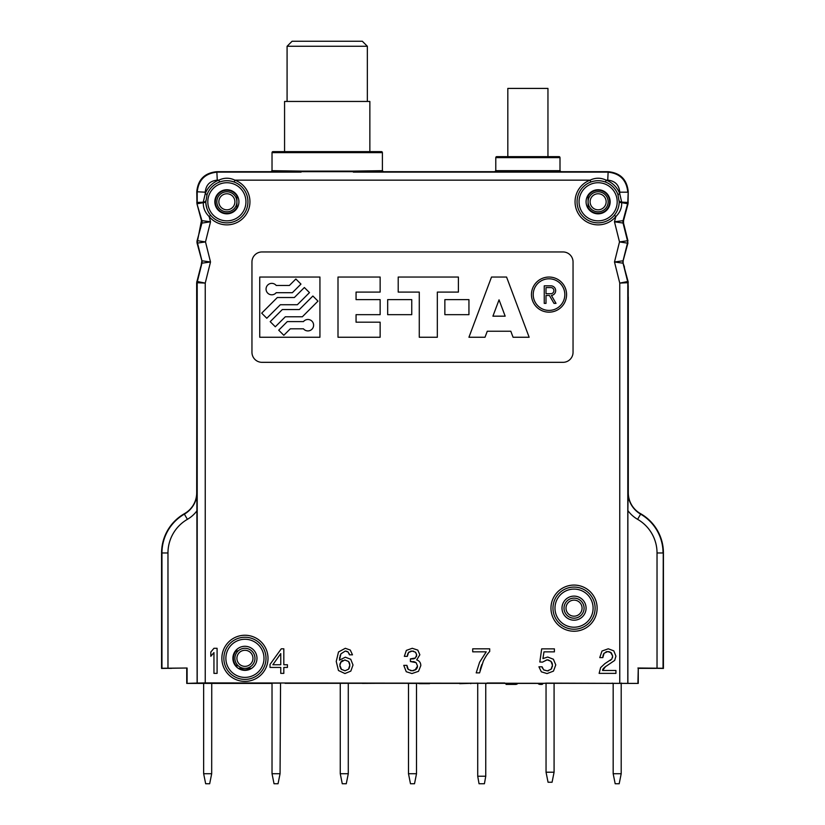 <?xml version="1.0" encoding="UTF-8"?>
<svg xmlns="http://www.w3.org/2000/svg" width="825" height="825" viewBox="0 0 825 825"><rect width="100%" height="100%" fill="white"/><g stroke="black" fill="none" stroke-linecap="round" stroke-linejoin="round"><path stroke-width="1.24" d="M236.909 195.133L236.909 208.447M588.091 208.447L588.091 195.133M236.909 649.347L236.909 652.307M238.281 668.363L251.594 668.363M236.909 664.342L236.909 667.301M271.322 683.409L261.989 683.409L271.322 683.409M628.207 288.08L628.072 281.459L619.761 283.099L614.491 261.989L623.133 260.772L623.133 263.206L628.072 281.459M654.514 668.363L638.261 668.363L638.261 683.409L554.08 683.131L554.08 772.21L546.047 772.21L546.047 683.131L554.08 683.131M170.486 668.26L187.089 668.013L161.752 668.26L161.752 552.967A45.055 45.055 0 0 1 184.284 513.954A25.183 25.183 0 0 0 196.866 492.143L197.123 683.059L186.739 683.409L186.739 668.363M197.082 243.138L201.455 220.605L210.53 221.781L205.497 241.921L197.082 243.138L201.867 260.772L210.509 261.989L205.239 283.099L205.239 682.904L197.123 683.059M197.01 242.839L197.01 241.003M628.227 282.428L628.134 281.696M627.99 242.839L623.133 260.772M517.842 683.409L537.931 683.409M543.19 683.409L546.047 683.131M544.943 683.327L285.12 683.327M261.989 683.409L186.739 683.409M274.117 170.816L272.023 170.682L271.023 171.693L216.841 171.693C204.652 172.879 197.959 179.572 196.773 191.751L196.948 203.775L201.455 220.605M271.023 171.693L608.159 171.693C620.348 172.879 627.041 179.572 628.227 191.751L628.052 203.775L623.545 220.605L623.525 223.121L627.99 241.003M280.057 773.716L272.023 773.716L274.034 783.75L278.046 783.75L280.057 773.716L280.552 683.224M272.023 773.716L272.023 683.131L271.322 683.131L280.552 683.131M638.261 683.409L205.239 682.904M554.08 772.21L552.069 782.244L548.058 782.244L546.047 772.21M612.202 683.131L613.171 683.409L613.171 773.716L615.182 783.75L619.193 783.75L621.204 773.716L613.171 773.716M621.648 683.131L621.194 683.131A8.023 8.023 0 0 1 621.204 683.409L621.204 773.716M487.183 682.997L504.735 682.997M487.183 683.409L486.75 683.409A1 1 0 0 0 485.75 684.41L485.75 776.222L484.419 783.75L479.047 783.75L477.716 776.222L485.75 776.222M506.065 683.317A9.034 9.034 0 0 1 504.735 683.409M459.659 683.131L459.659 683.678L477.809 683.131A9.034 9.034 0 0 0 477.716 684.41L477.716 776.222M517.914 683.327A3.011 3.011 0 0 1 515.594 684.41L506.065 684.41L506.065 683.244M543.273 683.327L542.19 684.41L540.179 684.41A3.011 3.011 0 0 1 537.859 683.327M293.597 683.327L339.457 683.327M348.789 683.224L362.33 683.224M362.33 683.409L404.343 683.131M408.488 773.716L410.489 783.75L414.511 783.75L416.512 773.716L408.488 773.716L408.488 683.409L404.343 683.234M416.512 773.716L416.512 683.409A8.023 8.023 0 0 0 416.512 683.131L419.461 683.678L429.557 683.678L429.557 683.131M429.557 683.389L459.659 683.389M470.755 683.678L471.075 683.131M419.461 683.678L419.152 683.131M637.911 683.059L638.261 668.363M187.089 683.059L187.089 668.013M663.042 668.064L663.248 552.967L663.248 668.26L637.911 668.013M657.03 668.013L657.03 552.967A38.837 38.837 0 0 0 637.612 519.337A31.402 31.402 0 0 1 627.877 510.562L627.877 683.059M161.752 668.26L171.487 668.363M196.866 296.907L196.701 492.772A23.935 23.935 0 0 1 184.542 513.604A45.231 45.231 0 0 0 161.576 552.967L161.576 668.436L170.414 668.26M196.804 288.049L196.701 296.907M200.609 267.248L201.877 263.196M196.773 202.476L205.807 202.084L207.116 194.473A21.068 21.068 0 0 1 219.553 182.036C224.441 180.283 229.319 180.283 234.197 182.036A21.068 21.068 0 0 1 234.032 221.605A21.068 21.068 0 0 1 210.664 215.253C207.539 211.334 205.92 207.003 205.807 202.259L205.807 202.084A21.068 21.068 0 0 1 205.838 200.578A21.068 21.068 0 0 0 205.807 201.795L203.321 201.795L205.239 193.772A23.079 23.079 0 0 1 218.862 180.149C224.204 177.592 229.546 177.592 234.888 180.149A23.079 23.079 0 0 1 245.706 215.129A23.079 23.079 0 0 1 209.127 216.542C204.992 212.438 203.053 207.735 203.332 202.434L203.321 201.795M383.398 171.693L382.398 170.682L382.398 152.625A1 1 0 0 0 381.397 151.625L273.034 151.625A1 1 0 0 0 272.023 152.625L382.398 152.625L382.398 170.682L352.873 171.115L353.337 172.126L607.726 172.126C619.915 173.312 626.598 180.005 627.794 192.194L619.761 192.194C619.049 184.872 615.038 180.861 607.726 180.149L606.138 180.149A23.079 23.079 0 0 1 619.761 193.772L621.679 202.115L628.227 202.476M380.82 170.806L372.364 170.971M272.023 170.682L272.023 152.625L272.023 170.682L301.558 171.115L301.084 172.126L217.274 172.126C205.085 173.312 198.402 180.005 197.206 192.194L197.206 202.414A5.012 5.012 82.5 0 0 197.381 203.713L205.807 202.259C206.333 208.055 207.952 212.386 210.664 215.253A21.068 21.068 0 0 1 208.983 212.912A21.068 21.068 0 0 0 210.664 215.253L209.127 216.542L210.53 221.781L201.929 223.111L197.082 240.704M261.989 251.955A10.034 10.034 0 0 0 251.955 261.989L251.955 352.296A10.034 10.034 0 0 0 261.989 362.33L563.011 362.33A10.034 10.034 0 0 0 573.045 352.296L573.045 261.989A10.034 10.034 0 0 0 563.011 251.955L261.989 251.955M339.498 658.67L339.694 657.319M340.003 656.071L340.416 654.916M340.931 653.833L345.252 651.069L348.088 652.018L349.48 654.833L352.492 654.833L350.285 650.059L345.324 648.295L338.508 651.967L336.239 661.444L338.456 670.508L344.943 673.54L350.831 671.107L353.017 665.002L350.718 659.257L345.324 657.205L339.415 660.155L340.931 653.833L345.252 651.069M345.912 651.1L346.469 651.193M347.366 651.523L348.088 652.018M349.027 653.338L349.274 653.998M416.058 669.426L412.16 670.777L408.323 669.498L406.921 665.363L403.755 665.363L406.261 671.725L411.953 673.54L418.502 671.323L420.802 665.641C420.802 662.753 419.43 660.846 416.697 659.907L419.863 654.772L417.79 650.1L412.263 648.295L406.343 650.399L404.332 656.339L407.354 656.339L408.54 652.503L412.129 651.069L415.491 652.193L416.666 654.937L415.408 657.979L410.386 658.897L410.386 661.547L416.109 662.661L417.522 666.033L415.047 670.127M412.974 661.557L413.903 661.702M414.593 661.877L415.161 662.083M417.481 666.724L417.347 667.342M417.264 667.611L416.512 668.951M413.799 670.591L413.047 670.725M411.201 670.725L410.417 670.591M407.942 669.054L407.385 668.033M407.168 667.373L407.003 666.497M407.437 655.287L407.612 654.421M407.859 653.678L408.169 653.049M408.54 652.503L409.21 651.853M410.633 651.224L411.304 651.111M412.964 651.111L413.645 651.224M416.666 654.73L415.676 652.379M416.635 655.597L416.419 656.556M414.944 658.288L414.408 658.556M413.758 658.762L412.974 658.907M480.078 670.24L480.645 668.023M480.82 667.446L481.872 664.434M485.007 657.896L486.637 655.298M487.039 654.72L488.194 653.204M548.109 659.887L550.945 661.31L552.472 665.301L551.028 669.302L547.305 670.88L543.644 669.838L542.097 666.796L538.921 666.796L541.344 671.818L547.027 673.571L553.462 671.127L555.772 664.909L553.379 659.237L547.697 657.04L542.933 658.577L543.974 651.863L554.4 651.863L554.4 648.863L541.674 648.863L539.828 662.001L542.479 662.135L547.233 659.804M551.399 661.815L552.049 662.96M552.276 663.64L552.42 664.403M552.43 666.157L552.286 666.92M551.781 668.26L551.451 668.776M548.542 670.746L547.986 670.838M543.819 669.962L547.305 670.88M542.407 668.126L542.221 667.518M602.889 656.566L603.023 655.689M603.219 654.947L603.436 654.349M603.477 654.256L603.756 653.709M605.942 651.853L607.004 651.616M608.613 651.616L609.304 651.74M610.428 652.173L612.655 656.009L611.851 658.989L604.9 663.63L600.621 667.6L599.125 673.375L615.935 673.375L615.935 670.477L602.59 670.477L605.653 666.476M612.614 656.865L612.49 657.566M610.954 659.928L610.242 660.474M339.89 664.414L340.034 663.64M340.508 662.393L344.881 659.969L348.532 661.454L349.831 665.146L348.521 669.219L345.015 670.777L341.272 669.261L340.508 668.198M341.498 661.134L342.684 660.392M344.675 659.979L348.532 661.454M348.913 661.97L349.222 662.496M349.295 662.63L349.501 663.145M349.666 663.702L349.779 664.383M349.779 666.074L349.645 666.868M349.357 667.827L348.882 668.724M341.56 669.539L339.848 665.332L341.21 661.423M340.024 666.94L339.89 666.188M319.935 337.25L319.935 277.045L259.741 277.045L259.741 337.25L319.935 337.25M380.139 292.091L380.139 277.045L338.002 277.045L338.002 337.25L380.139 337.25L380.139 322.193L356.06 322.193L356.06 314.665L380.139 314.665L380.139 299.619L356.06 299.619L356.06 292.091L380.139 292.091M411.747 299.619L387.668 299.619L387.668 314.665L411.747 314.665L411.747 299.619M458.401 292.091L458.401 277.045L398.207 277.045L398.207 292.091L419.275 292.091L419.275 337.25L437.332 337.25L437.332 292.091L458.401 292.091M468.94 299.619L444.861 299.619L444.861 314.665L468.94 314.665L468.94 299.619M491.514 277.045L468.94 337.25L485.017 337.25L487.276 331.227L510.809 331.227L513.067 337.25L529.145 337.25L506.571 277.045L491.514 277.045M566.579 294.597A17.562 17.562 0 0 0 549.017 277.045A17.562 17.562 0 0 0 531.455 294.597A17.562 17.562 0 0 0 549.017 312.159A17.562 17.562 0 0 0 566.579 294.597M276.21 285.471L289.379 285.471L295.855 278.994L300.96 284.099L292.37 292.7L276.21 292.7A5.723 5.723 0 0 1 267.867 293.267A5.723 5.723 0 0 1 267.867 284.903A5.723 5.723 0 0 1 276.21 285.471M294.36 297.516L304.363 287.512L309.478 292.617L297.351 304.734L280.325 304.734L266.795 318.264L261.69 313.16L277.334 297.516L294.36 297.516M270.198 321.668L275.313 326.782L285.316 316.779L302.342 316.779L317.986 301.125L312.881 296.02L299.351 309.55L282.325 309.55L270.198 321.668M278.716 330.186L287.306 321.595L303.466 321.595A5.723 5.723 0 0 1 311.798 321.028A5.723 5.723 0 0 1 311.798 329.381A5.723 5.723 0 0 1 303.466 328.814L290.297 328.814L283.821 335.29L278.716 330.186M505.168 316.171L492.917 316.171L499.043 299.836L505.168 316.171M564.826 294.597A15.799 15.799 0 0 0 549.017 278.798A15.799 15.799 0 0 0 533.218 294.597A15.799 15.799 0 0 0 549.017 310.406A15.799 15.799 0 0 0 564.826 294.597M553.988 303.383L556.019 303.383L551.43 295.443A4.826 4.826 0 0 0 555.658 290.348A4.826 4.826 0 0 0 550.842 285.821L544.252 285.821L544.252 303.383L546.006 303.383L546.006 295.484L549.429 295.484L553.988 303.383M546.006 287.574L550.842 287.574A3.073 3.073 0 0 1 553.905 290.647A3.073 3.073 0 0 1 550.842 293.721L546.006 293.721L546.006 287.574M619.163 200.661L619.163 200.599A21.068 21.068 0 0 1 619.193 201.795L619.193 202.259C619.08 207.003 617.461 211.344 614.336 215.253A21.068 21.068 0 0 1 577.057 201.795A21.068 21.068 0 0 1 590.803 182.036C595.681 180.283 600.569 180.283 605.447 182.036A21.068 21.068 0 0 1 617.884 194.473L619.193 201.795A21.068 21.068 0 0 1 619.193 201.991M619.163 200.578A21.068 21.068 0 0 1 619.193 201.795L621.668 202.434C621.947 207.735 620.008 212.438 615.873 216.542A23.079 23.079 0 0 1 579.294 215.129A23.079 23.079 0 0 1 590.112 180.149C595.454 177.592 600.796 177.592 606.138 180.149L605.447 182.036A21.068 21.068 0 0 1 617.884 194.473L619.761 193.772L619.761 192.194M301.558 171.115L352.873 171.115M282.057 170.971L275.767 170.868M615.904 213.097L616.409 212.262M628.227 288.08L628.134 296.907M654.514 668.26L663.424 668.436L663.424 552.967A45.231 45.231 0 0 0 640.458 513.604A23.935 23.935 0 0 1 628.299 492.772L628.299 296.907M663.248 552.967A45.055 45.055 0 0 0 640.716 513.954A25.183 25.183 0 0 1 628.134 492.143L628.227 285.77M627.877 510.562L628.134 492.143M623.123 263.196L624.484 267.114M200.681 266.98L196.659 282.666L196.866 492.143M200.918 267.011L201.867 260.772M201.867 263.206L210.509 261.989L205.497 241.921L197.526 240.704A5.012 5.012 -90 0 0 197.526 243.138L201.939 260.772A5.012 5.012 90 0 1 201.939 263.206L197.361 281.511L205.239 283.099L197.206 282.728L197.206 682.976M206.724 195.638A21.068 21.068 0 0 1 207.075 194.597A21.068 21.068 0 0 0 206.724 195.638M219.677 181.985A21.068 21.068 0 0 1 222.606 181.16A21.068 21.068 0 0 0 219.677 181.985M223.926 180.922A21.068 21.068 0 0 1 229.824 180.922A21.068 21.068 0 0 0 223.926 180.922M231.144 181.16A21.068 21.068 0 0 1 234.073 181.985A21.068 21.068 0 0 0 231.144 181.16M610.16 201.795A12.045 12.045 0 0 1 598.125 213.83A12.045 12.045 0 0 1 586.08 201.795A12.045 12.045 0 0 1 598.125 189.75A12.045 12.045 0 0 1 610.16 201.795M238.92 201.795A12.045 12.045 0 0 1 226.875 213.83A12.045 12.045 0 0 1 214.84 201.795A12.045 12.045 0 0 1 226.875 189.75A12.045 12.045 0 0 1 238.92 201.795M256.977 658.329A12.045 12.045 0 0 1 244.932 670.364A12.045 12.045 0 0 1 232.898 658.329A12.045 12.045 0 0 1 244.932 646.284A12.045 12.045 0 0 1 256.977 658.329M586.08 608.159A12.045 12.045 0 0 1 574.045 620.194A12.045 12.045 0 0 1 562 608.159A12.045 12.045 0 0 1 574.045 596.114A12.045 12.045 0 0 1 586.08 608.159M506.313 170.899L495.784 170.682L495.784 157.637A1 1 0 0 1 496.784 156.637L558.989 156.637A1 1 0 0 1 560 157.637L560 170.682L549.46 170.899M495.784 170.682L560 170.682L560 157.637L495.784 157.637L495.784 170.682L494.773 171.693M561 171.693L560 170.682M588.091 196.092A11.54 11.54 0 0 1 605.519 192.937A11.54 11.54 0 0 1 605.519 210.643A11.54 11.54 0 0 1 588.091 207.487M619.111 203.631A21.068 21.068 0 0 1 618.946 205.002M617.904 209.055A21.068 21.068 0 0 1 617.564 209.911M617.368 210.375A21.068 21.068 0 0 1 616.914 211.334M616.739 211.664A21.068 21.068 0 0 1 616.007 212.943M615.182 214.17A21.068 21.068 0 0 1 614.357 215.232M590.917 181.985A21.068 21.068 0 0 1 593.856 181.16A21.068 21.068 0 0 0 590.917 181.985M595.495 180.881L595.207 180.922A21.068 21.068 0 0 1 601.074 180.922A21.068 21.068 0 0 0 595.176 180.922L594.887 180.974M602.394 181.16A21.068 21.068 0 0 1 605.323 181.985A21.068 21.068 0 0 0 602.394 181.16M617.925 194.597A21.068 21.068 0 0 1 618.276 195.638A21.068 21.068 0 0 0 617.925 194.597M619.193 202.259L628.052 203.775M627.918 240.704L619.503 241.921L614.47 221.781L623.545 220.605M614.336 215.253L615.873 216.542L614.47 221.781L623.525 223.121M627.794 682.976L627.794 282.728A5.012 5.012 -97 0 0 627.639 281.511L623.061 263.206A5.012 5.012 90 0 1 623.061 260.772L627.474 243.138L619.503 241.921L614.491 261.989L623.133 263.206M628.227 282.676L619.761 283.099L619.761 682.904M207.941 211.035A21.068 21.068 0 0 1 207.487 210.035A21.068 21.068 0 0 0 207.941 211.035M207.374 209.777A21.068 21.068 0 0 1 207.096 209.055A21.068 21.068 0 0 0 207.374 209.777M206.683 207.797A21.068 21.068 0 0 1 206.25 206.106A21.068 21.068 0 0 0 206.683 207.797M206.023 204.796A21.068 21.068 0 0 1 205.868 203.486A21.068 21.068 0 0 0 206.023 204.796M223.864 658.329A21.068 21.068 0 0 1 244.932 637.251A21.068 21.068 0 0 1 266.011 658.329A21.068 21.068 0 0 1 244.932 679.398A21.068 21.068 0 0 1 223.864 658.329A21.068 21.068 0 0 1 244.932 637.251A21.068 21.068 0 0 1 266.011 658.329M552.977 608.159A21.068 21.068 0 0 1 574.045 587.091A21.068 21.068 0 0 1 595.114 608.159A21.068 21.068 0 0 1 574.045 629.227A21.068 21.068 0 0 1 552.977 608.159A21.068 21.068 0 0 1 574.045 587.091A21.068 21.068 0 0 1 595.114 608.159M663.248 668.26L653.513 668.363M217.088 673.375L217.088 648.295L213.953 648.295L210.818 652.028L210.818 656.298L213.953 652.565L213.953 673.375L217.088 673.375M283.821 667.435L287.43 667.435L287.43 664.744L283.821 664.744L283.821 648.801L281.284 648.801L270.022 664.403L270.022 667.435L280.758 667.435L280.758 673.375L283.821 673.375L283.821 667.435M272.858 664.744L280.758 653.596L280.758 664.744L272.858 664.744M348.521 669.219L345.015 670.777L341.272 669.261M411.995 658.969L410.386 658.897M416.109 662.661L417.522 666.033M410.386 661.547L411.788 661.506M472.704 648.832L472.704 651.833L486.234 651.833L479.593 662.207L476.2 672.87L479.593 672.87L483.295 661.165C485.616 656.545 487.75 653.338 489.699 651.523L489.699 648.832L472.704 648.832M542.479 662.135L547.027 659.804L550.945 661.31M602.59 670.477C602.498 669.168 603.91 667.6 606.829 665.765L614.687 660.413L615.935 656.143L613.79 650.853L608.262 648.801L601.992 651.038L599.754 657.607L602.827 657.607L604.096 653.204L607.798 651.564L611.346 652.853L612.655 656.009M211.747 683.131L211.685 773.716L209.674 783.75L205.662 783.75L203.651 773.716L203.651 683.409A8.023 8.023 0 0 1 203.662 683.131M203.651 773.716L211.685 773.716M340.261 773.716L348.284 773.716L346.273 783.75L342.262 783.75L340.261 773.716L340.261 683.131M348.284 773.716L348.284 683.131M234.898 658.329A10.034 10.034 0 0 1 244.932 648.295A10.034 10.034 0 0 1 254.966 658.329A10.034 10.034 0 0 1 244.932 668.363A10.034 10.034 0 0 1 234.898 658.329M236.909 658.329A8.023 8.023 0 0 1 244.932 650.296A8.023 8.023 0 0 1 252.966 658.329A8.023 8.023 0 0 1 244.932 666.352A8.023 8.023 0 0 1 236.909 658.329M250.635 668.363A11.54 11.54 0 0 1 239.24 668.363M236.909 666.61A11.54 11.54 0 0 1 236.909 650.038M236.909 207.487A11.54 11.54 0 0 1 219.481 210.643A11.54 11.54 0 0 1 219.481 192.937A11.54 11.54 0 0 1 236.909 196.092M218.852 201.795A8.023 8.023 0 0 0 226.875 209.818A8.023 8.023 0 0 0 234.898 201.795A8.023 8.023 0 0 0 226.875 193.762A8.023 8.023 0 0 0 218.852 201.795M216.841 201.795A10.034 10.034 0 0 0 226.875 211.819A10.034 10.034 0 0 0 236.909 201.795A10.034 10.034 0 0 0 226.875 191.761A10.034 10.034 0 0 0 216.841 201.795M590.102 201.795A8.023 8.023 0 0 0 598.125 209.818A8.023 8.023 0 0 0 606.148 201.795A8.023 8.023 0 0 0 598.125 193.762A8.023 8.023 0 0 0 590.102 201.795M588.091 201.795A10.034 10.034 0 0 0 598.125 211.819A10.034 10.034 0 0 0 608.159 201.795A10.034 10.034 0 0 0 598.125 191.761A10.034 10.034 0 0 0 588.091 201.795M547.955 156.637L547.955 88.409L507.818 88.409L507.818 156.637M369.858 151.625L369.858 101.454L284.573 101.454L284.573 151.625M367.352 101.454L367.352 46.262L362.33 41.25L292.091 41.25L287.079 46.262L367.352 46.262M287.079 101.454L287.079 46.262M566.012 608.159A8.023 8.023 0 0 1 574.045 600.126A8.023 8.023 0 0 1 582.068 608.159A8.023 8.023 0 0 1 574.045 616.182A8.023 8.023 0 0 1 566.012 608.159M564.011 608.159A10.034 10.034 0 0 0 574.045 618.193A10.034 10.034 0 0 0 584.079 608.159A10.034 10.034 0 0 0 574.045 598.125A10.034 10.034 0 0 0 564.011 608.159M197.123 510.562A31.402 31.402 0 0 1 187.388 519.337A38.837 38.837 0 0 0 167.97 552.967L167.97 668.013M167.97 552.967L161.958 552.967L161.958 668.064M216.841 171.693L217.274 180.149C209.963 180.861 205.951 184.872 205.239 192.194L196.773 191.751M608.159 171.693L607.726 180.149M605.447 182.036C600.569 180.283 595.681 180.283 590.803 182.036L590.112 180.149L234.888 180.149L234.197 182.036C229.319 180.283 224.431 180.283 219.553 182.036L218.862 180.149L217.274 180.149M268.012 658.329A23.079 23.079 0 0 1 244.932 681.398A23.079 23.079 0 0 1 221.863 658.329A23.079 23.079 0 0 1 244.932 635.25A23.079 23.079 0 0 1 268.012 658.329M597.125 608.159A23.079 23.079 0 0 1 574.045 631.238A23.079 23.079 0 0 1 550.966 608.159A23.079 23.079 0 0 1 574.045 585.08A23.079 23.079 0 0 1 597.125 608.159M205.239 192.194L205.239 193.772L207.116 194.473M628.227 191.751L627.794 202.414A5.012 5.012 97.5 0 1 627.619 203.713L623.092 220.595A5.012 5.012 90.5 0 0 623.071 223.111L627.474 240.704A5.012 5.012 -90 0 1 627.474 243.138L627.918 243.138M619.173 200.836L619.193 201.795L620.297 201.816M201.475 223.121L201.929 223.111A5.012 5.012 89.5 0 0 201.908 220.595L196.948 203.775M196.659 282.666L197.206 282.728A5.012 5.012 97 0 1 197.361 281.511L196.814 281.449M197.072 492.143A25.379 25.379 0 0 1 184.377 514.13A44.849 44.849 0 0 0 161.958 552.967L161.752 552.967M187.388 519.337L184.284 513.954M207.807 201.795A19.068 19.068 0 0 1 226.875 182.727A19.068 19.068 0 0 1 245.943 201.795A19.068 19.068 0 0 1 226.875 220.852A19.068 19.068 0 0 1 207.807 201.795M617.193 201.795A19.068 19.068 0 0 1 598.125 220.852A19.068 19.068 0 0 1 579.057 201.795A19.068 19.068 0 0 1 598.125 182.727A19.068 19.068 0 0 1 617.193 201.795M264 658.329A19.068 19.068 0 0 1 244.932 677.387A19.068 19.068 0 0 1 225.875 658.329A19.068 19.068 0 0 1 244.932 639.262A19.068 19.068 0 0 1 264 658.329M593.103 608.159A19.068 19.068 0 0 1 574.045 627.217A19.068 19.068 0 0 1 554.977 608.159A19.068 19.068 0 0 1 574.045 589.091A19.068 19.068 0 0 1 593.103 608.159M621.679 201.795L619.193 201.795M657.03 552.967L663.042 552.967A44.849 44.849 0 0 0 640.623 514.13A25.379 25.379 0 0 1 627.928 492.143M637.612 519.337L640.716 513.954M210.447 683.131L211.685 683.409M416.512 683.409L408.488 683.409M229.505 180.881L230.113 180.974"/></g></svg>
